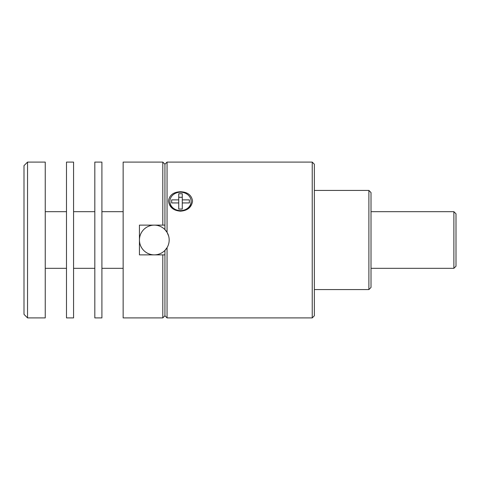 <?xml version="1.0" encoding="UTF-8"?>
<svg xmlns="http://www.w3.org/2000/svg" width="480" height="480" viewBox="0 0 480 480"><rect width="100%" height="100%" fill="white"/><g stroke="black" fill="none" stroke-linecap="round" stroke-linejoin="round"><path stroke-width="0.72" d="M180.51 211.176C173.376 210.612 169.362 207.228 168.474 201.03C169.386 195.132 173.4 192.03 180.51 191.736C187.644 192.036 191.652 195.144 192.552 201.06C191.646 207.252 187.632 210.624 180.51 211.176M169.89 201.582A10.62 9.198 0 0 0 169.89 201.756A10.62 9.198 0 0 0 180.51 210.96A10.62 9.198 0 0 0 191.136 201.756A10.62 9.198 0 0 0 191.13 201.582M180.51 192.204A10.62 9.198 180 0 1 191.136 201.402A10.62 9.198 180 0 1 180.51 210.606A10.62 9.198 180 0 1 169.89 201.402A10.62 9.198 180 0 1 180.51 192.204M27.54 162.096L24 165.642L24 314.358L27.54 317.904L45.246 317.904L45.246 162.096L27.54 162.096L27.54 317.904M45.246 268.326L66.492 268.326M45.246 211.674L66.492 211.674M66.492 162.096L66.492 317.904L73.572 317.904L73.572 162.096L66.492 162.096M73.572 268.326L94.818 268.326M73.572 211.674L94.818 211.674M456 266.202L456 213.798L453.876 211.674L453.876 268.326L456 266.202M94.818 162.096L94.818 317.904L101.904 317.904L101.904 162.096L94.818 162.096M371.016 268.326L453.876 268.326M371.016 211.674L453.876 211.674M101.904 268.326L123.15 268.326M101.904 211.674L123.15 211.674M371.016 287.448L371.016 192.552L368.892 190.428L368.892 289.572L371.016 287.448M314.358 289.572L368.892 289.572M314.358 190.428L368.892 190.428M162.804 162.096L162.804 225.126L164.934 225.126L164.934 164.22L162.804 162.096L123.15 162.096L123.15 317.904L162.804 317.904L162.804 254.874L139.434 254.874L139.434 225.126L164.934 225.126L164.934 229.602L167.058 232.356L168.63 236.022M164.934 315.78L167.058 317.904L167.058 247.644L164.934 250.398L164.934 315.78L162.804 317.904M312.234 317.904L314.358 315.78L314.358 164.22L312.234 162.096L312.234 317.904L167.058 317.904M154.308 225.132A14.868 14.868 0 0 1 169.176 240A14.868 14.868 0 0 1 154.308 254.868A14.868 14.868 0 0 1 139.446 240A14.868 14.868 0 0 1 154.308 225.132M164.934 164.22L167.058 162.096L312.234 162.096M167.058 162.096L167.058 232.356M164.934 254.874L162.804 254.874M171.66 199.872L171.66 202.938L178.74 202.938L178.74 209.07L182.28 209.07L182.28 202.938L189.366 202.938L189.366 199.872L182.28 199.872L182.28 193.734L178.74 193.734L178.74 199.872L171.66 199.872L171.66 202.938M178.74 199.872L178.74 202.938M182.28 197.28L178.74 197.28M182.28 199.872L182.28 202.938M189.366 199.872L189.366 202.938M182.28 209.07L182.28 206.478M178.74 206.478L178.74 209.07M191.136 201.402L191.136 201.756M169.89 201.402L169.89 201.756"/></g></svg>
